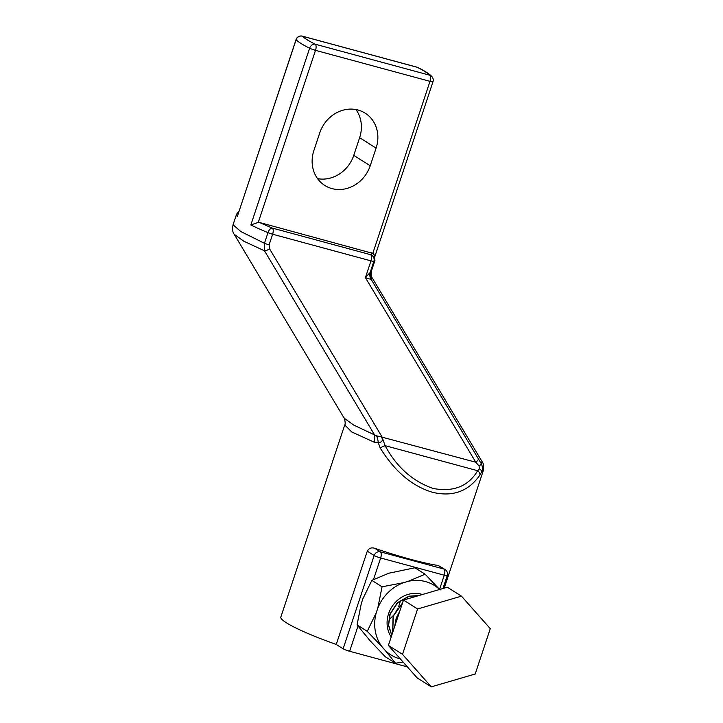<?xml version="1.0" encoding="UTF-8"?>
<svg xmlns="http://www.w3.org/2000/svg" width="723" height="723" viewBox="0 0 723 723"><rect width="100%" height="100%" fill="white"/><g stroke="black" fill="none" stroke-linecap="round" stroke-linejoin="round"><path stroke-width="1.08" d="M259.711 222.539L372.779 253.375L430.004 81.347L315.517 50.348L258.292 222.368L259.711 222.539A67.736 8.016 18.4 0 0 272.309 228.07L370.655 254.704A5.215 5.124 68.4 0 1 373.89 261.328L370.221 272.354L371.477 270.854C370.953 274.912 371.143 277.171 372.056 277.614L371.387 279.702L481.346 463.823L482.042 461.554C483.615 463.362 483.985 466.516 483.172 471.025L481.699 471.821L479.909 475.047C468.477 491.414 452.652 497.153 432.435 492.273C412.137 486.181 394.74 471.441 380.253 448.061A5.215 1.401 -28.9 0 1 385.133 445.657C396.493 466.931 412.462 481.193 433.023 488.441C453.402 492.282 468.287 486.371 477.677 470.718L479.376 468.721L479.069 465.992L475.788 462.223L365.404 277.623L370.221 272.354A10.42 9.607 -141.2 0 0 370.854 279.367L365.404 277.623L370.98 260.858L272.634 234.225L269.101 244.853A5.215 0.615 -161.6 0 1 264.446 243.28L267.98 232.643A72.951 8.64 -161.6 0 1 250.845 224.952L309.634 48.215A5.215 3.977 -63.5 0 1 315.192 44.193L429.67 75.201A5.215 5.07 -41.1 0 1 431.965 76.683L431.965 76.683C429.661 74.08 424.943 71.026 417.813 67.519A5.215 3.977 116.5 0 0 417.126 67.275L302.648 36.267A5.215 5.07 138.9 0 0 296.123 39.684L237.334 216.421L296.069 39.539A5.215 0.615 -161.6 0 0 296.123 39.684A72.951 8.64 -161.6 0 0 309.634 48.215A5.215 0.615 -161.6 0 0 315.517 50.348A5.215 2.232 -74.8 0 0 315.192 44.193A67.736 8.016 18.4 0 1 302.648 36.267A5.215 2.232 -74.8 0 0 302.377 36.15A5.215 5.215 0 0 0 296.069 39.539M357.993 626.127L349.634 651.26A5.215 0.615 -161.6 0 1 343.127 648.793L336.24 644.446L367.275 551.17C368.884 548.233 371.351 547.266 374.695 548.278A72.951 8.64 18.4 0 0 410.176 559.213A72.951 8.64 18.4 0 0 438.292 565.503L445.088 569.561A5.215 4.663 -57.7 0 0 443.931 569.064A5.215 2.232 105.2 0 1 444.265 575.21L380.66 557.984L373.502 579.503M269.101 244.853L269.552 248.811A5.215 2.115 149.1 0 1 264.491 250.809L264.446 243.28L240.84 231.55L233.05 224.772C232.2 229.083 232.571 232.237 234.18 234.243L344.166 418.183L353.637 425.052L376.584 435.852L381.419 436.891L382.639 439.512C381.988 441.69 380.515 442.693 378.21 442.53L374.062 442.142L351.73 431.956L344.744 424.934C346.028 423.868 344.012 416.412 344.166 418.183M400.117 601.888L398.626 606.651M397.668 608.829L394.776 613.71M393.222 615.644L390.375 618.382M349.634 651.26L407.429 666.913M344.744 424.943L280.84 617.035A72.951 8.64 18.4 0 0 336.24 644.446M269.552 248.811L381.843 436.602L385.133 445.657L477.677 470.718A5.215 3.588 -147.7 0 1 479.909 475.047M482.042 461.554L372.056 277.614M479.069 465.992A5.215 1.112 151.5 0 0 481.346 463.823C482.63 466.471 482.747 469.137 481.699 471.821A5.215 2.44 -155 0 0 479.376 468.721M371.477 270.854L374.948 260.407A72.951 8.64 -161.6 0 1 373.89 261.328A5.215 0.615 -161.6 0 1 370.98 260.858A5.215 2.232 105.2 0 0 370.655 254.704A67.736 8.016 18.4 0 0 371.495 252.815M370.782 271.74A10.42 10.267 -125.8 0 0 371.387 279.702L370.854 279.367M478.427 458.698A5.215 2.115 149.1 0 1 475.788 462.223L381.608 437.035M380.253 448.061L378.21 442.53A10.42 5.088 82.6 0 0 376.584 435.852M374.062 442.142A10.42 5.657 111.2 0 0 374.559 434.875L264.491 250.809L243.651 241.13L234.18 234.243M258.292 222.368L250.845 224.952M272.309 228.07A5.215 2.648 112.4 0 0 267.98 232.643A5.215 0.615 -161.6 0 0 272.634 234.225A5.215 2.232 105.2 0 0 272.309 228.07M374.948 260.407L374.162 254.74L372.779 253.375M317.578 178.662A32.309 28.929 122.3 0 0 353.755 155.364L370.221 165.775A32.309 28.929 -57.7 0 1 331.929 188.586A32.309 28.929 -57.7 0 1 324.808 185.459A32.309 28.929 -57.7 0 1 313.89 150.52L319.774 132.842A32.309 28.929 -57.7 0 1 358.066 110.032A32.309 28.929 -57.7 0 1 365.187 113.159A32.309 28.929 -57.7 0 1 376.105 148.098L359.629 137.695A32.309 28.929 122.3 0 0 355.951 109.553M353.755 155.364L359.629 137.695M370.221 165.775L376.105 148.098M399.521 611.929L396.421 618.129L394.848 625.964M399.792 611.134L396.222 618.011L394.631 626.633M402.368 603.389L393.285 616.15L392.734 632.345M402.485 603.009L393.086 616.023L392.652 632.58M418.653 595.625L409.101 596.312L397.533 602.883L390.149 614.17L388.613 625.097L391.767 635.237M418.87 595.562L408.902 596.195L397.334 602.756L389.95 614.044L388.432 625.133L391.73 635.363M388.387 645.413L417.18 677.93L431.297 686.85L475.192 674.017L490.275 628.667L461.473 596.15L447.356 587.23L403.47 600.063L388.387 645.413L402.503 654.333L431.297 686.85M461.473 596.15L417.587 608.983L403.47 600.063M417.587 608.983L402.503 654.333M392.291 630.022L393.348 630.483M400.37 658.951A40.976 36.692 -57.7 0 1 385.214 650.42L395.508 663.208L385.314 656.773L370.312 641.003L357.054 624.862L361.319 603.461L362.874 598.789L371.857 580.361L388.775 573.24L414.921 567.772L425.115 574.207L408.197 581.328A40.976 36.692 -57.7 0 1 439.62 589.489M422.449 594.514A27.619 24.727 122.3 0 0 396.141 601.536A27.619 24.727 122.3 0 0 391.197 636.954M377.777 608.206A40.976 36.692 -57.7 0 1 388.143 592.508A40.976 36.692 -57.7 0 1 403.678 582.648L382.051 586.805L377.777 608.206L376.222 612.869L367.248 631.306L382.25 647.067A40.976 36.692 -57.7 0 1 376.222 612.869M395.508 663.208L403.127 662.06M403.678 582.648L408.197 581.328M385.214 650.42L382.25 647.067M440.117 589.977L425.115 574.207M357.054 624.862L367.248 631.306M371.857 580.361L382.051 586.805M343.127 648.793L374.153 555.517A5.215 4.663 -57.7 0 1 380.334 551.839L443.931 569.064L438.292 565.503M374.695 548.278L380.334 551.839A5.215 2.232 105.2 0 1 380.66 557.984A5.215 0.615 18.4 0 1 374.153 555.517L367.275 551.17M445.088 569.561A5.215 5.215 0 0 1 447.248 575.616A5.215 0.615 -161.6 0 1 444.265 575.21L439.557 589.353M237.334 216.421A72.951 8.64 -161.6 0 1 236.511 214.36L233.05 224.772M374.912 256.331L432.987 81.753A5.215 0.615 18.4 0 1 430.004 81.347A5.215 2.232 -74.8 0 0 429.67 75.201A67.736 8.016 18.4 0 0 417.126 67.275A5.215 2.232 -74.8 0 0 416.855 67.158L302.377 36.15M444.202 588.151L483.145 471.107M447.248 575.616L442.955 588.522M238.988 211.116L236.511 214.36M417.813 67.519A5.215 5.215 0 0 0 416.855 67.158M432.987 81.753A5.215 5.215 0 0 0 431.965 76.683"/></g></svg>
